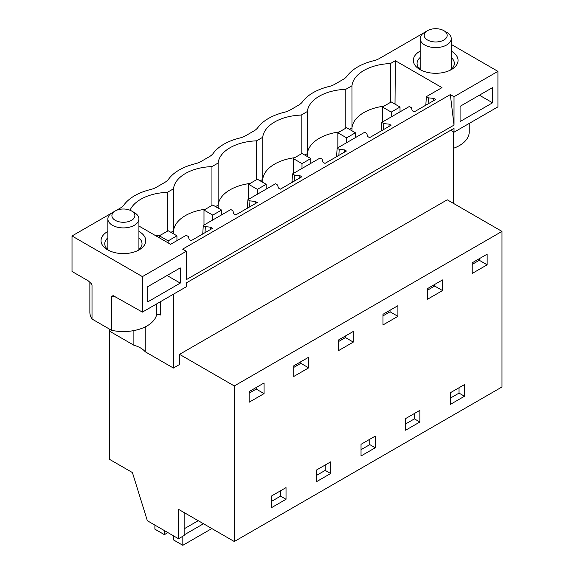 <?xml version="1.0" encoding="UTF-8"?>
<svg xmlns="http://www.w3.org/2000/svg" width="574" height="574" viewBox="0 0 574 574"><rect width="100%" height="100%" fill="white"/><g stroke="black" fill="none" stroke-linecap="round" stroke-linejoin="round"><path stroke-width="0.86" d="M109.778 329.275L109.778 331.306L133.886 345.225A24.223 13.984 0 0 1 140.515 347.937A24.223 13.984 0 0 1 145.222 351.769L173.413 368.042L179.554 364.497L179.554 354.352L234.292 385.95L234.292 541.519L178.521 509.325L178.521 538.735L184.146 535.485L184.146 512.568M178.521 538.735L147.346 520.733L132.415 472.56L109.577 459.379L109.577 329.16M234.292 541.519L501.985 386.969L501.985 231.401L234.292 385.95M487.139 264.815L472.215 273.439L472.215 262.792L487.139 254.167L487.139 264.815L479.297 260.287L479.297 258.695M450.253 392.803L464.481 384.587L464.481 396.247L450.253 404.462L450.253 392.803M264.062 393.613L264.062 382.958L249.138 391.583L249.138 402.231L264.062 393.613L256.219 389.079L256.219 387.493M286.024 499.28L286.024 487.62L271.796 495.836L271.796 507.495L286.024 499.28L280.578 496.137L271.796 501.21M382.98 314.308L397.911 305.684L397.911 316.331L382.98 324.956L382.98 314.308M330.638 461.862L330.638 473.521L316.41 481.737L316.41 470.077L330.638 461.862M361.024 444.319L375.252 436.104L375.252 447.763L361.024 455.978L361.024 444.319M353.297 342.09L338.366 350.714L338.366 340.066L353.297 331.442L353.297 342.09L345.455 337.562L338.366 341.659M419.867 422.005L419.867 410.345L405.639 418.561L405.639 430.22L419.867 422.005L414.421 418.862L405.639 423.935M427.594 288.55L442.525 279.925L442.525 290.573L427.594 299.197L427.594 288.55M308.683 367.855L308.683 357.2L293.752 365.825L293.752 376.472L308.683 367.855L300.833 363.32L293.752 367.417M280.578 490.763L280.578 496.137M454.012 128.354L186.32 282.91L186.32 286.763L142.409 312.113L142.409 276.618L186.32 251.268L186.32 279.66L454.012 125.11L454.012 96.712L497.923 71.363L497.923 106.857L454.012 132.207L454.012 128.354M492.571 102.796L460.075 121.559L460.075 106.348L492.571 87.585L492.571 102.796L479.398 95.191M180.258 283.111L180.258 267.9L147.762 286.656L147.762 301.874L180.258 283.111L167.084 275.506M454.012 125.11L450.325 94.588L182.632 249.138L186.32 251.268M116.17 210.486L120.045 208.247A18.633 10.755 180 0 0 124.034 204.825A49.68 28.686 180 0 1 150.496 189.549A18.633 10.755 180 0 0 156.429 187.246L164.659 182.489A18.633 10.755 180 0 0 168.648 179.066A49.68 28.686 180 0 1 195.11 163.791A18.633 10.755 180 0 0 201.043 161.481L209.273 156.731A18.633 10.755 180 0 0 213.263 153.308A49.68 28.686 180 0 1 239.731 138.033A18.633 10.755 180 0 0 245.658 135.722L253.887 130.972A18.633 10.755 180 0 0 257.884 127.55A49.68 28.686 180 0 1 284.345 112.274A18.633 10.755 180 0 0 290.272 109.964L298.502 105.214A18.633 10.755 180 0 0 302.498 101.792A49.68 28.686 180 0 1 328.959 86.516A18.633 10.755 180 0 0 334.893 84.206L343.123 79.456A18.633 10.755 180 0 0 347.112 76.033A49.68 28.686 180 0 1 373.574 60.751A18.633 10.755 180 0 0 379.507 58.448L423.77 32.89M111.464 213.205L72.015 235.979L142.409 276.618M450.325 94.588L454.012 96.712M451.229 44.399L497.923 71.363M451.229 51.093A22.357 12.908 180 0 1 451.508 51.258A22.357 12.908 180 0 1 451.508 69.511A22.357 12.908 180 0 1 419.895 69.511L419.895 69.511A22.357 12.908 180 0 1 420.175 51.093M138.915 231.408A22.357 12.908 180 0 1 139.202 231.566A22.357 12.908 180 0 1 139.202 249.819A22.357 12.908 180 0 1 107.582 249.819L107.582 249.819A22.357 12.908 180 0 1 107.869 231.408M352.02 130.822L351.977 85.756L345.799 89.322A40.991 23.663 180 0 0 307.355 111.514L301.185 115.08A40.991 23.663 180 0 0 262.741 137.272L256.564 140.838A40.991 23.663 180 0 0 218.127 163.03L211.95 166.596A40.991 23.663 180 0 0 173.513 188.789L167.335 192.355A40.991 23.663 180 0 0 130.047 210.235M351.977 85.756A40.991 23.663 180 0 1 390.413 63.563L395.343 60.715L441.98 87.635L426.36 96.654L425.822 105.186M138.915 226.027L170.6 244.316L186.22 235.297L188.272 236.488L189.212 239.566L191.142 240.678L212.588 228.287L210.665 227.175L205.334 226.637L203.282 225.453L230.834 209.539L232.886 210.73L233.826 213.808L235.756 214.913L257.209 202.529L255.279 201.417L249.948 200.878L247.896 199.695L275.455 183.78L277.507 184.964L278.447 188.042L280.37 189.155L301.824 176.77L299.893 175.658L294.562 175.12L292.51 173.936L320.07 158.022L322.122 159.206L323.062 162.284L324.984 163.396L346.438 151.012L344.515 149.9L339.184 149.362L337.132 148.178L364.684 132.264L366.736 133.448L367.676 136.526L369.599 137.638L391.052 125.254L389.129 124.142L383.798 123.604L381.746 122.413L409.298 106.506L411.35 107.69L412.29 110.768L414.22 111.88L435.666 99.496L433.743 98.384L428.412 97.845L426.36 96.654M203.282 225.453L202.744 233.977M247.896 199.695L247.358 208.219M292.51 173.936L291.972 182.46M337.132 148.178L336.594 156.702M381.746 122.413L381.208 130.944M72.015 235.979L72.015 271.473L88.303 280.873L91.603 283.936L92.012 285.048L92.012 319.022A33.536 19.358 180 0 1 89.86 312.191L89.86 281.992M179.554 354.352L447.254 199.802L501.985 231.401M173.413 368.042L173.413 294.218M453.403 203.354L453.403 131.855M256.219 389.079L249.138 393.176M210.665 227.175L210.55 229.464M205.04 232.649L205.334 226.637M203.713 233.417L202.744 232.857M167.335 231.214L167.335 192.355M160.828 234.974A40.991 23.663 0 0 0 155.863 235.806M173.556 233.855L173.513 230.877L170.952 232.355M205.449 209.216A40.991 23.663 0 0 0 185.445 215.573A40.991 23.663 0 0 0 173.513 230.877L173.513 188.789M142.409 312.113L113.178 295.639L111.564 296.335L111.564 330.308L92.012 319.022M111.564 330.308A33.536 19.358 0 0 0 156.358 315.736A2.483 1.435 180 0 1 158.065 314.631A2.483 1.435 180 0 1 160.555 314.99L160.555 301.637M133.886 345.225L133.886 330.581M107.869 237.794A18.633 10.755 -0 0 0 104.762 243.735A18.633 10.755 -0 0 0 109.024 250.58M137.767 250.58A18.633 10.755 0 0 0 142.022 243.735A18.633 10.755 0 0 0 138.915 237.794M145.222 351.769L145.222 326.886M107.869 247.882A18.633 10.755 0 0 0 106.936 248.779M139.848 248.779A18.633 10.755 0 0 0 138.915 247.882M414.421 413.488L414.421 418.862M307.406 156.58L307.355 153.602L304.801 155.08M339.291 131.941A40.991 23.663 0 0 0 319.288 138.291A40.991 23.663 0 0 0 307.355 153.602L307.355 111.514M301.185 153.94L301.185 115.08M459.042 387.73L459.042 393.104L450.253 398.177M383.504 129.616L383.798 123.604M382.169 130.384L381.208 129.824M389.129 124.142L389.014 126.431M464.481 396.247L459.042 393.104M442.525 290.573L434.683 286.046L427.594 290.135M434.683 286.046L434.683 284.453M345.799 128.181L345.799 89.322M383.906 106.176A40.991 23.663 0 0 0 363.902 112.533A40.991 23.663 0 0 0 351.977 127.837L349.415 129.322M369.807 439.246L369.807 444.62L361.024 449.693M262.784 182.338L262.741 179.361L260.18 180.839M294.677 157.699A40.991 23.663 0 0 0 274.673 164.049A40.991 23.663 0 0 0 262.741 179.361L262.741 137.272M256.564 179.698L256.564 140.838M338.882 155.375L339.184 149.362M337.555 156.142L336.594 155.583M344.515 149.9L344.4 152.189M375.252 447.763L369.807 444.62M397.911 316.331L390.069 311.804L382.98 315.894M390.069 311.804L390.069 310.218M325.193 465.005L325.193 470.379L316.41 475.451M218.17 208.097L218.127 205.119L215.566 206.597M250.063 183.458A40.991 23.663 0 0 0 230.059 189.815A40.991 23.663 0 0 0 218.127 205.119L218.127 163.03M211.95 205.456L211.95 166.596M294.268 181.133L294.562 175.12M292.941 181.901L291.972 181.341M299.893 175.658L299.786 177.947M330.638 473.521L325.193 470.379M345.455 337.562L345.455 335.977M249.654 206.891L249.948 200.878M248.327 207.659L247.358 207.099M255.279 201.417L255.172 203.705M300.833 363.32L300.833 361.735M390.413 102.423L390.413 63.563M394.029 103.557L395.027 102.983L395.343 60.715M395.034 104.138L395.027 102.983M428.118 103.858L428.412 97.845M426.791 104.626L425.822 104.066M433.743 98.384L433.628 100.672M479.297 260.287L472.215 264.377M469.238 123.417L469.238 131.884A33.536 19.358 180 0 1 453.403 148.329M450.676 130.284L454.012 132.207M421.33 70.272A18.633 10.755 180 0 1 417.068 63.427A18.633 10.755 180 0 1 420.175 57.479M451.229 57.479A18.633 10.755 180 0 1 454.335 63.427A18.633 10.755 180 0 1 450.073 70.272M451.229 67.574A18.633 10.755 180 0 1 452.154 68.471M419.25 68.471A18.633 10.755 180 0 1 420.175 67.574M182.826 536.245L182.826 545.3L173.348 539.825L173.348 535.743M154.894 525.095L154.894 529.178L164.379 534.645L167.909 532.607M164.379 530.563L164.379 534.645M182.826 545.3L211.835 528.554M184.146 534.903L203.49 523.739M184.146 528.819L198.217 520.697M382.456 122.004L382.456 107.022L391.238 112.088L391.238 116.938M382.456 107.022L391.238 101.95L400.021 107.022L391.238 112.088M400.021 111.865L400.021 107.022M337.842 147.762L337.842 132.781L346.624 137.846L346.624 142.696M337.842 132.781L346.624 127.708L355.406 132.781L346.624 137.846M355.406 137.624L355.406 132.781M293.221 173.52L293.221 158.539L302.003 163.604L302.003 168.455M293.221 158.539L302.003 153.466L310.785 158.539L302.003 163.604M310.785 163.382L310.785 158.539M248.607 199.278L248.607 184.297L257.389 189.363L257.389 194.213M248.607 184.297L257.389 179.224L266.171 184.297L257.389 189.363M266.171 189.14L266.171 184.297M203.992 225.044L203.992 210.055L212.775 215.121L212.775 219.971M203.992 210.055L212.775 204.983L221.557 210.055L212.775 215.121M221.557 214.898L221.557 210.055M159.378 237.837L159.378 235.814L168.16 240.879L168.16 242.91M159.378 235.814L168.16 230.741L176.943 235.814L168.16 240.879M176.943 240.657L176.943 235.814M427.58 30.644L424.724 32.288A15.527 8.962 0 0 0 420.807 36.105A15.527 8.962 0 0 0 420.175 38.63A15.527 8.962 0 0 0 433.492 47.499A15.527 8.962 0 0 0 450.597 41.156A15.527 8.962 0 0 0 451.229 38.63A15.527 8.962 0 0 0 446.68 32.288L443.824 30.644A11.487 6.63 180 0 1 446.73 37.202A11.487 6.63 180 0 1 432.466 41.701A11.487 6.63 180 0 1 424.681 33.464A11.487 6.63 180 0 1 427.58 30.644A11.487 6.63 180 0 1 443.824 30.644M115.266 210.952L112.411 212.602A15.527 8.962 0 0 0 108.493 216.412A15.527 8.962 0 0 0 107.869 218.938A15.527 8.962 0 0 0 121.186 227.813A15.527 8.962 0 0 0 138.291 221.464A15.527 8.962 0 0 0 138.915 218.938A15.527 8.962 0 0 0 134.373 212.602L131.518 210.952A11.487 6.63 180 0 1 134.416 217.51A11.487 6.63 180 0 1 120.16 222.009A11.487 6.63 180 0 1 112.368 213.779A11.487 6.63 180 0 1 115.266 210.952A11.487 6.63 180 0 1 131.518 210.952M111.564 296.335A33.536 19.358 0 0 0 116.522 297.167M156.358 315.736L156.358 304.055M90.9 283.018A33.536 19.358 0 0 0 92.012 285.048M451.229 69.375L451.229 38.63M420.175 69.375L420.175 38.63M138.915 249.683L138.915 218.938M107.869 249.683L107.869 218.938"/></g></svg>
